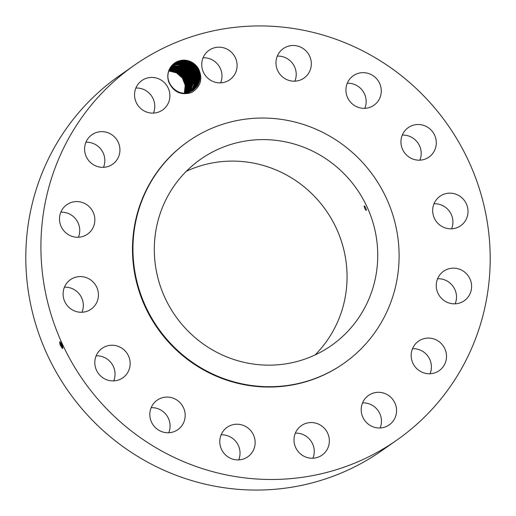 <?xml version="1.0" encoding="UTF-8"?>
<svg xmlns="http://www.w3.org/2000/svg" width="516" height="516" viewBox="0 0 516 516"><rect width="100%" height="100%" fill="white"/><g stroke="black" fill="none" stroke-linecap="round" stroke-linejoin="round"><path stroke-width="0.77" d="M397.868 72.969A228.807 222.577 55 0 0 134.25 65.326A228.807 222.577 55 0 0 133.238 432.447A228.807 222.577 55 0 0 396.856 440.09A228.807 222.577 55 0 0 397.868 72.969M134.25 65.326L119.144 75.91A228.807 222.577 55 0 0 118.132 443.031A228.807 222.577 55 0 0 381.75 450.674L396.856 440.09M59.785 343.92L60.056 341.753L62.565 346.333L62.352 348.435L60.204 345.036M59.811 341.786L59.85 343.92L60.643 345.462L59.663 341.947M169.048 82.708C173.86 92.332 181.361 95.608 191.552 92.558C200.569 86.965 202.982 79.219 198.776 69.331A16.764 16.306 55 0 0 170.957 66.635A16.764 16.306 55 0 0 169.048 82.708C166.978 76.929 167.655 71.621 171.08 66.783L177.323 61.868C186.063 59.088 192.9 61.501 197.834 69.105C200.963 75.213 200.647 81.07 196.88 86.675C200.479 81.393 200.93 75.788 198.241 69.853A16.164 15.725 55 0 0 197.834 69.105M393.179 421.024A18.008 17.518 55 0 0 391.425 397.894A18.008 17.518 55 0 0 368.553 395.398A18.008 17.518 55 0 0 364.599 399.261A18.008 17.518 55 0 0 366.354 422.398A18.008 17.518 55 0 0 389.225 424.887A18.008 17.518 55 0 0 393.179 421.024M188.243 141.371L187.766 141.707A135.54 131.851 55 0 0 187.173 359.181A135.54 131.851 55 0 0 343.333 363.709L343.811 363.38A135.54 131.851 55 0 0 344.404 145.899A135.54 131.851 55 0 0 188.243 141.371A135.54 131.851 55 0 0 187.643 358.852A135.54 131.851 55 0 0 343.811 363.38M411.658 351.286A18.008 17.518 55 0 0 418.979 370.475A18.008 17.518 55 0 0 439.174 370.669A18.008 17.518 55 0 0 446.024 360.568A18.008 17.518 55 0 0 438.703 341.379A18.008 17.518 55 0 0 418.508 341.179A18.008 17.518 55 0 0 411.658 351.286M436.465 288.302A18.008 17.518 55 0 0 464.265 300.738A18.008 17.518 55 0 0 471.398 283.684A18.008 17.518 55 0 0 443.599 271.248A18.008 17.518 55 0 0 436.465 288.302M435.259 219.9A18.008 17.518 55 0 0 460.678 225.737A18.008 17.518 55 0 0 465.432 202.091A18.008 17.518 55 0 0 440.013 196.248A18.008 17.518 55 0 0 435.259 219.9M408.214 156.49A18.008 17.518 55 0 0 428.957 157.09A18.008 17.518 55 0 0 429.035 128.2A18.008 17.518 55 0 0 408.291 127.6A18.008 17.518 55 0 0 408.214 156.49M359.446 107.728A18.008 17.518 55 0 0 373.932 105.245A18.008 17.518 55 0 0 380.95 87.52A18.008 17.518 55 0 0 367.753 73.266A18.008 17.518 55 0 0 353.267 75.749A18.008 17.518 55 0 0 346.249 93.473A18.008 17.518 55 0 0 359.446 107.728M296.39 81.044A18.008 17.518 55 0 0 303.982 78.09A18.008 17.518 55 0 0 310 56.992A18.008 17.518 55 0 0 290.908 45.647A18.008 17.518 55 0 0 283.316 48.601A18.008 17.518 55 0 0 277.298 69.699A18.008 17.518 55 0 0 296.39 81.044M228.633 80.49A18.008 17.518 55 0 0 229.755 79.767A18.008 17.518 55 0 0 234.148 55.535A18.008 17.518 55 0 0 210.206 49.555A18.008 17.518 55 0 0 209.09 50.278A18.008 17.518 55 0 0 204.691 74.504A18.008 17.518 55 0 0 228.633 80.49M166.5 106.154A18.008 17.518 55 0 0 164.752 83.018A18.008 17.518 55 0 0 141.881 80.528A18.008 17.518 55 0 0 137.927 84.392A18.008 17.518 55 0 0 139.681 107.521A18.008 17.518 55 0 0 162.546 110.018A18.008 17.518 55 0 0 166.5 106.154M119.448 154.129A18.008 17.518 55 0 0 112.127 134.94A18.008 17.518 55 0 0 91.932 134.747A18.008 17.518 55 0 0 85.082 144.848A18.008 17.518 55 0 0 92.403 164.036A18.008 17.518 55 0 0 112.598 164.236A18.008 17.518 55 0 0 119.448 154.129M94.641 217.113A18.008 17.518 55 0 0 66.841 204.678A18.008 17.518 55 0 0 59.708 221.732A18.008 17.518 55 0 0 87.507 234.167A18.008 17.518 55 0 0 94.641 217.113M95.847 285.516A18.008 17.518 55 0 0 70.428 279.678A18.008 17.518 55 0 0 65.674 303.324A18.008 17.518 55 0 0 91.093 309.168A18.008 17.518 55 0 0 95.847 285.516M122.892 348.926A18.008 17.518 55 0 0 102.149 348.326A18.008 17.518 55 0 0 102.071 377.215A18.008 17.518 55 0 0 122.814 377.815A18.008 17.518 55 0 0 122.892 348.926M171.66 397.688A18.008 17.518 55 0 0 157.174 400.171A18.008 17.518 55 0 0 150.156 417.895A18.008 17.518 55 0 0 163.353 432.15A18.008 17.518 55 0 0 177.839 429.667A18.008 17.518 55 0 0 184.851 411.942A18.008 17.518 55 0 0 171.66 397.688M234.715 424.371A18.008 17.518 55 0 0 227.124 427.325A18.008 17.518 55 0 0 221.106 448.423A18.008 17.518 55 0 0 240.198 459.769A18.008 17.518 55 0 0 247.79 456.815A18.008 17.518 55 0 0 253.808 435.717A18.008 17.518 55 0 0 234.715 424.371M302.466 424.926A18.008 17.518 55 0 0 301.35 425.648A18.008 17.518 55 0 0 296.958 449.881A18.008 17.518 55 0 0 320.9 455.86A18.008 17.518 55 0 0 322.016 455.138A18.008 17.518 55 0 0 326.409 430.912A18.008 17.518 55 0 0 302.466 424.926M380.124 427.97A18.008 17.518 55 0 0 362.555 402.899M430.073 373.752A18.008 17.518 55 0 0 430.918 371.152A18.008 17.518 55 0 0 412.503 348.681M455.164 303.821A18.008 17.518 55 0 0 456.292 294.268A18.008 17.518 55 0 0 437.594 278.75M451.577 228.82A18.008 17.518 55 0 0 450.326 212.676A18.008 17.518 55 0 0 434.008 203.749M419.856 160.173A18.008 17.518 55 0 0 413.929 138.785A18.008 17.518 55 0 0 402.287 135.102M364.831 108.328A18.008 17.518 55 0 0 352.647 83.85A18.008 17.518 55 0 0 347.262 83.25M294.881 81.173A18.008 17.518 55 0 0 277.311 56.102M220.655 82.85A18.008 17.518 55 0 0 203.085 57.779M153.446 113.101A18.008 17.518 55 0 0 135.876 88.03M103.497 167.319A18.008 17.518 55 0 0 104.342 164.714A18.008 17.518 55 0 0 85.927 142.248M78.406 237.25A18.008 17.518 55 0 0 79.535 227.698A18.008 17.518 55 0 0 60.836 212.179M81.992 312.251A18.008 17.518 55 0 0 80.741 296.1A18.008 17.518 55 0 0 64.423 287.18M113.714 380.898A18.008 17.518 55 0 0 107.786 359.51A18.008 17.518 55 0 0 96.144 355.827M168.738 432.75A18.008 17.518 55 0 0 156.554 408.272A18.008 17.518 55 0 0 151.169 407.672M238.689 459.898A18.008 17.518 55 0 0 221.119 434.827M312.915 458.221A18.008 17.518 55 0 0 295.346 433.15M60.191 341.869L59.804 341.786L59.837 343.927M62.488 348.513L60.643 345.462L61.043 345.256L62.913 348.068M198.776 69.331L198.241 69.853M62.913 348.055L61.062 345.243L60.243 341.927L61.043 345.256M200.221 341.76A113.784 110.688 55 0 0 331.324 345.565A113.784 110.688 55 0 0 331.827 162.992A113.784 110.688 55 0 0 200.724 159.192A113.784 110.688 55 0 0 200.221 341.76M193.306 90.165L196.88 86.675L193.313 90.158L190.823 91.577C176.833 98.962 160.953 79.309 170.996 67.299L174.524 63.849L176.988 62.449C190.843 55.154 206.587 74.904 196.415 87.004C206.568 74.93 190.894 55.206 177.033 62.423L174.518 63.849M315.037 354.969A113.784 110.688 55 0 0 301.144 184.489A113.784 110.688 55 0 0 186.328 171.286M364.122 206.335C365.005 209.309 365.767 210.522 366.405 209.973C365.547 206.987 364.786 205.768 364.122 206.335L364.238 205.89M366.276 210.425L366.405 209.973M168.99 71.021L176.478 72.84L182.361 78.013L185.199 85.282L184.373 92.977L185.199 85.282L182.361 78.013L176.478 72.833L168.99 71.021M62.913 348.016L61.281 345.172L60.327 342.011M60.991 342.908L62.752 346.958M61.017 342.953L62.758 347.004M193.074 90.319L196.415 87.004L193.074 90.326M169.119 70.692L176.795 72.421L182.832 77.684L185.695 85.127L184.728 92.97L185.689 85.127L182.832 77.684L176.788 72.427L169.113 70.698M62.488 346.088L61.462 343.714M176.511 62.778L174.285 64.016L176.562 62.758C190.417 55.535 206.097 75.259 195.938 87.339C206.116 75.233 190.372 55.489 176.511 62.778M192.836 90.481L195.945 87.333L192.836 90.481M185.063 92.957L186.186 84.966L183.303 77.355L177.104 72.014L169.248 70.382L177.111 72.014L183.303 77.348L186.186 84.966L185.07 92.957M176.091 63.087C189.946 55.863 205.62 75.594 195.467 87.668C205.645 75.562 189.894 55.818 176.04 63.107L176.091 63.087M192.591 90.635L195.467 87.668L192.591 90.635M169.383 70.066L177.42 71.601L183.773 77.019L186.676 84.805L185.405 92.938L186.676 84.805L183.773 77.019L177.42 71.608L169.383 70.073M175.614 63.416C189.475 56.192 205.149 75.923 194.996 87.997C205.175 75.897 189.424 56.147 175.569 63.436L175.614 63.416M192.339 90.784L194.996 87.997L192.345 90.784M169.519 69.77L177.717 71.195L184.212 76.645L187.16 84.598L185.741 92.912L187.166 84.643L184.244 76.684L177.743 71.202L169.519 69.77M175.143 63.745C189.004 56.528 204.678 76.252 194.519 88.333C204.704 76.226 188.953 56.483 175.098 63.771L175.143 63.745M192.094 90.932L194.519 88.333L192.094 90.932M169.667 69.473L178.039 70.795L184.683 76.31L187.643 84.437L186.07 92.88L187.65 84.476L184.722 76.355L178.059 70.795L169.667 69.473M174.672 64.081C188.534 56.857 204.207 76.587 194.048 88.662C204.233 76.555 188.482 56.812 174.627 64.1L174.672 64.081M191.836 91.074L194.048 88.662L191.842 91.074M169.816 69.183L178.375 70.402L185.186 76.026L188.134 84.308L186.392 92.841L188.134 84.308L185.192 76.02L178.375 70.395L169.816 69.183M174.202 64.41C188.056 57.186 203.736 76.916 193.577 88.991L191.584 91.209L193.584 88.991C203.755 76.89 188.011 57.141 174.15 64.429L174.202 64.41M169.97 68.899L178.684 69.995L185.631 75.646L188.617 84.102L186.715 92.796L188.617 84.14L185.657 75.691L178.691 70.002L169.97 68.905M173.731 64.739C187.585 57.515 203.259 77.245 193.107 89.32C203.285 77.219 187.54 57.469 173.679 64.758L173.731 64.739M191.326 91.345L193.107 89.32L191.326 91.338M170.125 68.628L179.007 69.608L186.102 75.317L189.095 83.94L187.031 92.745L189.101 83.973L186.134 75.362L179.02 69.608L170.125 68.622M173.26 65.074C187.115 57.85 202.788 77.574 192.636 89.655C202.814 77.548 187.063 57.805 173.208 65.093L173.26 65.074M191.062 91.467L192.636 89.655L191.062 91.467M170.293 68.351L179.336 69.209L186.573 74.988L189.578 83.766L187.34 92.686L189.578 83.805L186.599 75.033L179.336 69.215L170.286 68.357M172.783 65.403C186.644 58.179 202.317 77.91 192.165 89.984C202.343 77.877 186.592 58.134 172.737 65.422L172.783 65.403M190.797 91.59L192.165 89.984L190.797 91.59M170.454 68.086L179.658 68.822L187.076 74.697L190.056 83.624L187.65 92.628L190.056 83.598L187.044 74.659L179.658 68.828L170.454 68.093M172.267 65.751C186.121 58.463 201.872 78.213 191.694 90.313C201.846 78.239 186.173 58.508 172.312 65.732M190.527 91.713L191.694 90.313L190.527 91.713M170.628 67.828L179.987 68.434L187.521 74.323L190.533 83.424L187.953 92.558L190.533 83.457L187.54 74.368L179.981 68.434L170.622 67.828M171.796 66.087C185.65 58.798 201.395 78.542 191.223 90.642C201.375 78.567 185.702 58.843 171.841 66.061M190.256 91.822L191.223 90.642L190.256 91.822M170.802 67.577L180.31 68.047L188.018 74.033L191.01 83.276L188.256 92.487L191.004 83.257L187.985 73.994L180.31 68.054L170.796 67.577M171.918 66.158L181.967 65.674L190.475 71.537L193.842 81.276L190.752 90.971C200.905 78.896 185.225 59.172 171.37 66.396M189.978 91.932L190.752 90.971L189.978 91.932M188.546 92.403L191.481 83.108L188.488 73.704L180.632 67.667L170.977 67.325L180.632 67.66L188.488 73.698L191.481 83.102L188.553 92.403M171.725 66.383L181.709 66.074L190.094 71.988L193.371 81.683L190.275 91.306L193.365 81.683L190.094 71.995L181.709 66.074L171.725 66.383M189.701 92.035L190.275 91.306L189.701 92.035M171.157 67.08L180.955 67.28L188.927 73.317L191.952 82.883L188.862 92.299L191.952 82.908L188.946 73.362L180.948 67.28L171.157 67.086M171.531 66.609L181.458 66.467L189.714 72.44L192.9 82.089L189.804 91.635L192.894 82.07L189.688 72.408L181.464 66.474L171.531 66.616M189.417 92.138L189.804 91.635L189.417 92.138M171.344 66.841L181.213 66.874L189.308 72.859L192.429 82.476L189.333 91.964L192.423 82.476L189.301 72.866L181.206 66.88L171.344 66.848M59.85 343.92L60.475 343.65M60.488 343.643L61.249 343.05M61.062 345.243L61.681 344.965M61.694 344.959L62.313 344.682"/></g></svg>

